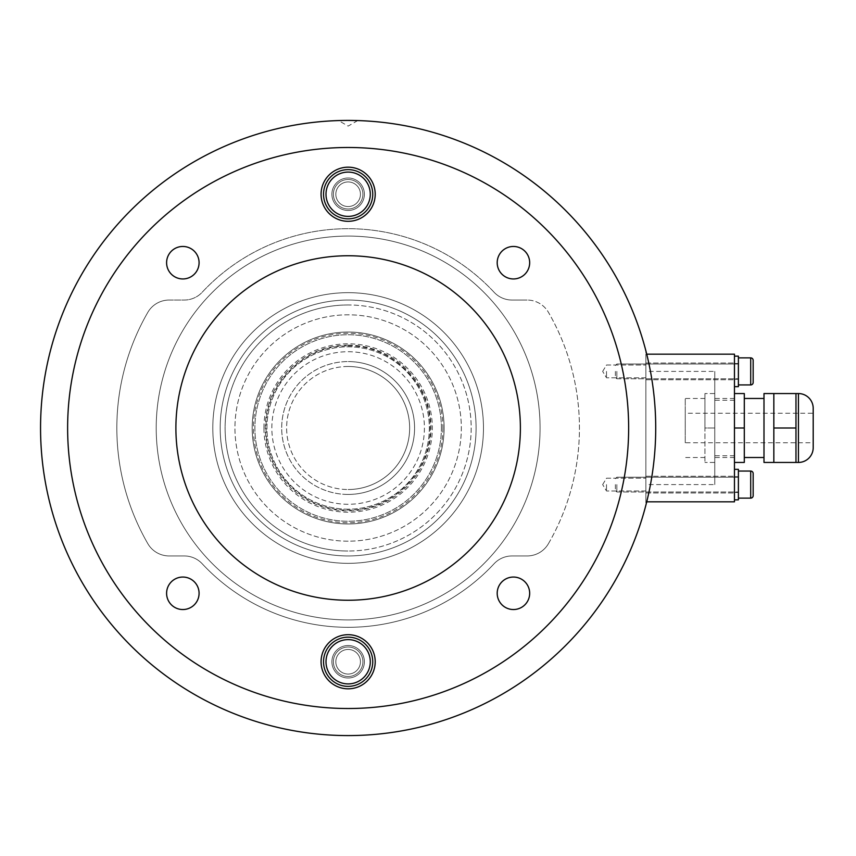 <?xml version="1.0" encoding="UTF-8"?>
<svg xmlns="http://www.w3.org/2000/svg" width="856" height="856" viewBox="0 0 856 856"><rect width="100%" height="100%" fill="white"/><g stroke="black" fill="none" stroke-linecap="round" stroke-linejoin="round"><path stroke-width="0.64" stroke-dasharray="4.28 3.21" d="M348.135 708.511A280.511 280.511 0 0 1 67.624 428A280.511 280.511 0 0 1 348.135 147.489A280.511 280.511 0 0 0 67.624 428A280.511 280.511 0 0 0 348.135 708.511A280.511 280.511 0 0 1 67.624 428A280.511 280.511 0 0 1 348.135 147.489A280.511 280.511 0 0 0 67.624 428A280.511 280.511 0 0 0 348.135 708.511A280.511 280.511 0 0 0 628.646 428A280.511 280.511 0 0 0 348.135 147.489A280.511 280.511 0 0 1 628.646 428A280.511 280.511 0 0 1 348.135 708.511A280.511 280.511 0 0 0 628.646 428A280.511 280.511 0 0 0 348.135 147.489A280.511 280.511 0 0 1 628.646 428A280.511 280.511 0 0 1 348.135 708.511A280.511 280.511 0 0 0 628.646 428A280.511 280.511 0 0 0 348.135 147.489A280.511 280.511 0 0 0 67.624 428A280.511 280.511 0 0 0 348.135 708.511A280.511 280.511 0 0 1 67.624 428A280.511 280.511 0 0 1 348.135 147.489A280.511 280.511 0 0 1 628.646 428A280.511 280.511 0 0 1 348.135 708.511A280.511 280.511 0 0 1 67.624 428A280.511 280.511 0 0 1 348.135 147.489A280.511 280.511 0 0 1 628.646 428A280.511 280.511 0 0 1 348.135 708.511M348.135 735.582A307.582 307.582 0 0 0 655.717 428A307.582 307.582 0 0 0 348.135 120.418A307.582 307.582 0 0 0 40.553 428A307.582 307.582 0 0 0 348.135 735.582M645.873 505.19A307.582 307.582 0 0 0 645.873 350.81A307.582 307.582 0 0 1 645.873 505.19L645.873 350.81L645.873 505.19M348.135 555.951A127.951 127.951 0 0 1 220.185 428A127.951 127.951 0 0 1 348.135 300.049A127.951 127.951 0 0 0 220.185 428A127.951 127.951 0 0 0 348.135 555.951A127.951 127.951 0 0 1 220.185 428A127.951 127.951 0 0 1 348.135 300.049A127.951 127.951 0 0 0 220.185 428A127.951 127.951 0 0 0 348.135 555.951A127.951 127.951 0 0 1 220.185 428A127.951 127.951 0 0 1 348.135 300.049A127.951 127.951 0 0 0 220.185 428A127.951 127.951 0 0 0 348.135 555.951A127.951 127.951 0 0 0 476.096 428A127.951 127.951 0 0 0 348.135 300.049A127.951 127.951 0 0 1 476.096 428A127.951 127.951 0 0 1 348.135 555.951A127.951 127.951 0 0 0 476.096 428A127.951 127.951 0 0 0 348.135 300.049A127.951 127.951 0 0 1 476.096 428A127.951 127.951 0 0 1 348.135 555.951A127.951 127.951 0 0 0 476.096 428A127.951 127.951 0 0 0 348.135 300.049A127.951 127.951 0 0 1 476.096 428A127.951 127.951 0 0 1 348.135 555.951A127.951 127.951 0 0 0 476.096 428A127.951 127.951 0 0 0 348.135 300.049A127.951 127.951 0 0 0 220.185 428A127.951 127.951 0 0 0 348.135 555.951A127.951 127.951 0 0 0 476.096 428A127.951 127.951 0 0 0 348.135 300.049A127.951 127.951 0 0 0 220.185 428A127.951 127.951 0 0 0 348.135 555.951A127.951 127.951 0 0 1 220.185 428A127.951 127.951 0 0 1 348.135 300.049A127.951 127.951 0 0 0 220.185 428A127.951 127.951 0 0 0 348.135 555.951A127.951 127.951 0 0 0 476.096 428A127.951 127.951 0 0 0 348.135 300.049A127.951 127.951 0 0 1 476.096 428A127.951 127.951 0 0 1 348.135 555.951A127.951 127.951 0 0 0 476.096 428A127.951 127.951 0 0 1 348.135 555.951A127.951 127.951 0 0 1 220.185 428M348.135 645.52A16.243 16.243 0 0 1 364.378 661.763A16.243 16.243 0 0 1 348.135 678.005A16.243 16.243 0 0 0 364.378 661.763A16.243 16.243 0 0 0 348.135 645.52A16.243 16.243 0 0 0 331.893 661.763A16.243 16.243 0 0 0 348.135 678.005A16.243 16.243 0 0 1 331.893 661.763A16.243 16.243 0 0 1 348.135 645.52M182.842 246.464A16.243 16.243 0 0 1 199.084 262.706A16.243 16.243 0 0 1 182.842 278.949A16.243 16.243 0 0 0 199.084 262.706A16.243 16.243 0 0 0 182.842 246.464A16.243 16.243 0 0 0 166.599 262.706A16.243 16.243 0 0 0 182.842 278.949A16.243 16.243 0 0 1 166.599 262.706A16.243 16.243 0 0 1 182.842 246.464A16.243 16.243 0 0 1 199.084 262.706A16.243 16.243 0 0 1 182.842 278.949A16.243 16.243 0 0 0 199.084 262.706A16.243 16.243 0 0 0 182.842 246.464A16.243 16.243 0 0 0 166.599 262.706A16.243 16.243 0 0 0 182.842 278.949A16.243 16.243 0 0 1 166.599 262.706A16.243 16.243 0 0 1 182.842 246.464A16.243 16.243 0 0 1 199.084 262.706A16.243 16.243 0 0 1 182.842 278.949A16.243 16.243 0 0 0 199.084 262.706A16.243 16.243 0 0 0 182.842 246.464A16.243 16.243 0 0 0 166.599 262.706A16.243 16.243 0 0 0 182.842 278.949A16.243 16.243 0 0 1 166.599 262.706A16.243 16.243 0 0 1 182.842 246.464M513.429 246.464A16.243 16.243 0 0 1 529.671 262.706A16.243 16.243 0 0 1 513.429 278.949A16.243 16.243 0 0 0 529.671 262.706A16.243 16.243 0 0 0 513.429 246.464A16.243 16.243 0 0 0 497.197 262.706A16.243 16.243 0 0 0 513.429 278.949A16.243 16.243 0 0 1 497.197 262.706A16.243 16.243 0 0 1 513.429 246.464A16.243 16.243 0 0 0 497.197 262.706A16.243 16.243 0 0 0 513.429 278.949A16.243 16.243 0 0 0 529.671 262.706A16.243 16.243 0 0 0 513.429 246.464A16.243 16.243 0 0 0 497.197 262.706A16.243 16.243 0 0 0 513.429 278.949A16.243 16.243 0 0 1 497.197 262.706A16.243 16.243 0 0 1 513.429 246.464A16.243 16.243 0 0 1 529.671 262.706A16.243 16.243 0 0 1 513.429 278.949A16.243 16.243 0 0 0 529.671 262.706A16.243 16.243 0 0 0 513.429 246.464M513.429 577.051A16.243 16.243 0 0 1 529.671 593.294A16.243 16.243 0 0 1 513.429 609.536A16.243 16.243 0 0 0 529.671 593.294A16.243 16.243 0 0 0 513.429 577.051A16.243 16.243 0 0 0 497.197 593.294A16.243 16.243 0 0 0 513.429 609.536A16.243 16.243 0 0 1 497.197 593.294A16.243 16.243 0 0 1 513.429 577.051A16.243 16.243 0 0 0 497.197 593.294A16.243 16.243 0 0 0 513.429 609.536A16.243 16.243 0 0 1 497.197 593.294A16.243 16.243 0 0 1 513.429 577.051A16.243 16.243 0 0 1 529.671 593.294A16.243 16.243 0 0 1 513.429 609.536A16.243 16.243 0 0 0 529.671 593.294A16.243 16.243 0 0 0 513.429 577.051A16.243 16.243 0 0 0 497.197 593.294A16.243 16.243 0 0 0 513.429 609.536A16.243 16.243 0 0 1 497.197 593.294A16.243 16.243 0 0 1 513.429 577.051A16.243 16.243 0 0 1 529.671 593.294A16.243 16.243 0 0 1 513.429 609.536A16.243 16.243 0 0 0 529.671 593.294A16.243 16.243 0 0 0 513.429 577.051M348.135 177.995A16.243 16.243 0 0 1 364.378 194.237A16.243 16.243 0 0 1 348.135 210.48A16.243 16.243 0 0 0 364.378 194.237A16.243 16.243 0 0 0 348.135 177.995A16.243 16.243 0 0 0 331.893 194.237A16.243 16.243 0 0 0 348.135 210.48A16.243 16.243 0 0 1 331.893 194.237A16.243 16.243 0 0 1 348.135 177.995M182.842 577.051A16.243 16.243 0 0 1 199.084 593.294A16.243 16.243 0 0 1 182.842 609.536A16.243 16.243 0 0 0 199.084 593.294A16.243 16.243 0 0 0 182.842 577.051A16.243 16.243 0 0 0 166.599 593.294A16.243 16.243 0 0 0 182.842 609.536A16.243 16.243 0 0 1 166.599 593.294A16.243 16.243 0 0 1 182.842 577.051A16.243 16.243 0 0 0 166.599 593.294A16.243 16.243 0 0 0 182.842 609.536A16.243 16.243 0 0 0 199.084 593.294A16.243 16.243 0 0 0 182.842 577.051A16.243 16.243 0 0 1 199.084 593.294A16.243 16.243 0 0 1 182.842 609.536A16.243 16.243 0 0 0 199.084 593.294A16.243 16.243 0 0 0 182.842 577.051A16.243 16.243 0 0 0 166.599 593.294A16.243 16.243 0 0 0 182.842 609.536A16.243 16.243 0 0 1 166.599 593.294A16.243 16.243 0 0 1 182.842 577.051M606.508 371.397L606.508 377.796L606.508 371.397M645.873 371.397L645.873 428L645.873 363.04L645.873 371.397L645.873 363.04L645.873 371.397L714.771 371.397L714.771 462.443L714.771 393.546L714.771 428L714.771 398.468L714.771 428L704.927 428L704.927 393.546L704.927 462.443L704.927 428L714.771 428L714.771 371.397M606.508 484.592L606.508 490.991L606.508 484.592M645.873 484.592L645.873 428L645.873 484.592L645.873 476.225L645.873 484.592L645.873 476.225L645.873 484.592L714.771 484.592L714.771 400.244L714.771 484.592M348.135 563.334A135.334 135.334 0 0 1 212.802 428A135.334 135.334 0 0 1 348.135 292.666A135.334 135.334 0 0 1 483.469 428A135.334 135.334 0 0 1 348.135 563.334A135.334 135.334 0 0 1 212.802 428A135.334 135.334 0 0 1 348.135 292.666A135.334 135.334 0 0 1 483.469 428A135.334 135.334 0 0 1 348.135 563.334A135.334 135.334 0 0 1 212.802 428A135.334 135.334 0 0 1 348.135 292.666A135.334 135.334 0 0 1 483.469 428A135.334 135.334 0 0 1 348.135 563.334A135.334 135.334 0 0 1 212.802 428A135.334 135.334 0 0 1 348.135 292.666A135.334 135.334 0 0 1 483.469 428A135.334 135.334 0 0 1 348.135 563.334M357.722 120.568L348.135 126.1L338.559 120.568M348.135 600.249A172.249 172.249 0 0 0 520.384 428A172.249 172.249 0 0 0 348.135 255.751A172.249 172.249 0 0 0 175.897 428A172.249 172.249 0 0 0 348.135 600.249A172.249 172.249 0 0 1 175.897 428A172.249 172.249 0 0 1 348.135 255.751A172.249 172.249 0 0 1 520.384 428A172.249 172.249 0 0 1 348.135 600.249A172.249 172.249 0 0 1 175.897 428A172.249 172.249 0 0 1 348.135 255.751A172.249 172.249 0 0 1 520.384 428A172.249 172.249 0 0 1 348.135 600.249M348.135 236.074A191.926 191.926 0 0 0 156.209 428A191.926 191.926 0 0 0 348.135 619.926A191.926 191.926 0 0 0 540.072 428A191.926 191.926 0 0 0 348.135 236.074A191.926 191.926 0 0 0 156.209 428A191.926 191.926 0 0 0 348.135 619.926A191.926 191.926 0 0 0 540.072 428A191.926 191.926 0 0 0 348.135 236.074A191.926 191.926 0 0 1 540.072 428A191.926 191.926 0 0 1 348.135 619.926A191.926 191.926 0 0 1 156.209 428A191.926 191.926 0 0 1 348.135 236.074A191.926 191.926 0 0 1 540.072 428A191.926 191.926 0 0 1 348.135 619.926A191.926 191.926 0 0 1 156.209 428A191.926 191.926 0 0 1 348.135 236.074M166.599 262.706A16.243 16.243 0 0 0 182.842 278.949A16.243 16.243 0 0 0 199.084 262.706A16.243 16.243 0 0 0 182.842 246.464A16.243 16.243 0 0 0 166.599 262.706A16.243 16.243 0 0 0 182.842 278.949A16.243 16.243 0 0 0 199.084 262.706A16.243 16.243 0 0 1 182.842 278.949A16.243 16.243 0 0 1 166.599 262.706A16.243 16.243 0 0 1 182.842 246.464A16.243 16.243 0 0 1 199.084 262.706A16.243 16.243 0 0 0 182.842 246.464A16.243 16.243 0 0 0 166.599 262.706M529.671 593.294A16.243 16.243 0 0 0 513.429 577.051A16.243 16.243 0 0 0 497.197 593.294A16.243 16.243 0 0 0 513.429 609.536A16.243 16.243 0 0 0 529.671 593.294A16.243 16.243 0 0 0 513.429 577.051A16.243 16.243 0 0 0 497.197 593.294A16.243 16.243 0 0 1 513.429 577.051A16.243 16.243 0 0 1 529.671 593.294A16.243 16.243 0 0 1 513.429 609.536A16.243 16.243 0 0 1 497.197 593.294A16.243 16.243 0 0 0 513.429 609.536A16.243 16.243 0 0 0 529.671 593.294M321.075 661.763A27.071 27.071 0 0 1 348.135 634.692A27.071 27.071 0 0 1 375.206 661.763A27.071 27.071 0 0 1 348.135 688.823A27.071 27.071 0 0 1 321.075 661.763M364.378 661.763A16.243 16.243 0 0 0 348.135 645.52A16.243 16.243 0 0 0 331.893 661.763A16.243 16.243 0 0 0 348.135 678.005A16.243 16.243 0 0 0 364.378 661.763A16.243 16.243 0 0 0 348.135 645.52A16.243 16.243 0 0 0 331.893 661.763A16.243 16.243 0 0 0 348.135 678.005A16.243 16.243 0 0 0 364.378 661.763A16.243 16.243 0 0 0 348.135 645.52A16.243 16.243 0 0 0 331.893 661.763A16.243 16.243 0 0 1 348.135 645.52A16.243 16.243 0 0 1 364.378 661.763A16.243 16.243 0 0 1 348.135 678.005A16.243 16.243 0 0 1 331.893 661.763A16.243 16.243 0 0 0 348.135 678.005A16.243 16.243 0 0 0 364.378 661.763A16.243 16.243 0 0 0 348.135 645.52A16.243 16.243 0 0 0 331.893 661.763A16.243 16.243 0 0 1 348.135 645.52A16.243 16.243 0 0 1 364.378 661.763A16.243 16.243 0 0 1 348.135 678.005A16.243 16.243 0 0 1 331.893 661.763A16.243 16.243 0 0 0 348.135 678.005A16.243 16.243 0 0 0 364.378 661.763M375.206 194.237A27.071 27.071 0 0 1 348.135 221.308A27.071 27.071 0 0 1 321.075 194.237A27.071 27.071 0 0 1 348.135 167.177A27.071 27.071 0 0 1 375.206 194.237M331.893 194.237A16.243 16.243 0 0 0 348.135 210.48A16.243 16.243 0 0 0 364.378 194.237A16.243 16.243 0 0 0 348.135 177.995A16.243 16.243 0 0 0 331.893 194.237A16.243 16.243 0 0 0 348.135 210.48A16.243 16.243 0 0 0 364.378 194.237A16.243 16.243 0 0 0 348.135 177.995A16.243 16.243 0 0 0 331.893 194.237A16.243 16.243 0 0 0 348.135 210.48A16.243 16.243 0 0 0 364.378 194.237A16.243 16.243 0 0 1 348.135 210.48A16.243 16.243 0 0 1 331.893 194.237A16.243 16.243 0 0 1 348.135 177.995A16.243 16.243 0 0 1 364.378 194.237A16.243 16.243 0 0 0 348.135 177.995A16.243 16.243 0 0 0 331.893 194.237A16.243 16.243 0 0 0 348.135 210.48A16.243 16.243 0 0 0 364.378 194.237A16.243 16.243 0 0 1 348.135 210.48A16.243 16.243 0 0 1 331.893 194.237A16.243 16.243 0 0 1 348.135 177.995A16.243 16.243 0 0 1 364.378 194.237A16.243 16.243 0 0 0 348.135 177.995A16.243 16.243 0 0 0 331.893 194.237M348.135 541.185A113.185 113.185 0 0 1 234.951 428A113.185 113.185 0 0 1 348.135 314.815A113.185 113.185 0 0 1 461.331 428A113.185 113.185 0 0 1 348.135 541.185A113.185 113.185 0 0 1 234.951 428A113.185 113.185 0 0 1 348.135 314.815A113.185 113.185 0 0 1 461.331 428A113.185 113.185 0 0 1 348.135 541.185M348.135 509.202A81.202 81.202 0 0 1 266.933 428A81.202 81.202 0 0 1 348.135 346.798A81.202 81.202 0 0 1 429.338 428A81.202 81.202 0 0 1 348.135 509.202A81.202 81.202 0 0 1 266.933 428A81.202 81.202 0 0 1 348.135 346.798A81.202 81.202 0 0 1 429.338 428A81.202 81.202 0 0 1 348.135 509.202M199.084 593.294A16.243 16.243 0 0 0 182.842 577.051A16.243 16.243 0 0 0 166.599 593.294A16.243 16.243 0 0 1 182.842 577.051A16.243 16.243 0 0 1 199.084 593.294A16.243 16.243 0 0 1 182.842 609.536A16.243 16.243 0 0 1 166.599 593.294A16.243 16.243 0 0 0 182.842 609.536A16.243 16.243 0 0 0 199.084 593.294A16.243 16.243 0 0 0 182.842 577.051A16.243 16.243 0 0 0 166.599 593.294A16.243 16.243 0 0 1 182.842 577.051A16.243 16.243 0 0 1 199.084 593.294A16.243 16.243 0 0 1 182.842 609.536A16.243 16.243 0 0 1 166.599 593.294A16.243 16.243 0 0 0 182.842 609.536A16.243 16.243 0 0 0 199.084 593.294M360.44 661.763A12.305 12.305 0 0 0 348.135 649.458A12.305 12.305 0 0 0 335.83 661.763A12.305 12.305 0 0 1 348.135 649.458A12.305 12.305 0 0 1 360.44 661.763A12.305 12.305 0 0 1 348.135 674.068A12.305 12.305 0 0 1 335.83 661.763A12.305 12.305 0 0 0 348.135 674.068A12.305 12.305 0 0 0 360.44 661.763A12.305 12.305 0 0 0 348.135 649.458A12.305 12.305 0 0 0 335.83 661.763A12.305 12.305 0 0 0 348.135 674.068A12.305 12.305 0 0 0 360.44 661.763M335.83 194.237A12.305 12.305 0 0 0 348.135 206.542A12.305 12.305 0 0 0 360.44 194.237A12.305 12.305 0 0 1 348.135 206.542A12.305 12.305 0 0 1 335.83 194.237A12.305 12.305 0 0 1 348.135 181.932A12.305 12.305 0 0 1 360.44 194.237A12.305 12.305 0 0 0 348.135 181.932A12.305 12.305 0 0 0 335.83 194.237A12.305 12.305 0 0 0 348.135 206.542A12.305 12.305 0 0 0 360.44 194.237A12.305 12.305 0 0 0 348.135 181.932A12.305 12.305 0 0 0 335.83 194.237M497.197 262.706A16.243 16.243 0 0 0 513.429 278.949A16.243 16.243 0 0 0 529.671 262.706A16.243 16.243 0 0 1 513.429 278.949A16.243 16.243 0 0 1 497.197 262.706A16.243 16.243 0 0 1 513.429 246.464A16.243 16.243 0 0 1 529.671 262.706A16.243 16.243 0 0 0 513.429 246.464A16.243 16.243 0 0 0 497.197 262.706A16.243 16.243 0 0 0 513.429 278.949A16.243 16.243 0 0 0 529.671 262.706A16.243 16.243 0 0 1 513.429 278.949A16.243 16.243 0 0 1 497.197 262.706A16.243 16.243 0 0 1 513.429 246.464A16.243 16.243 0 0 1 529.671 262.706A16.243 16.243 0 0 0 513.429 246.464A16.243 16.243 0 0 0 497.197 262.706M333.369 661.763A14.766 14.766 0 0 0 348.135 676.529A14.766 14.766 0 0 0 362.901 661.763A14.766 14.766 0 0 0 348.135 646.997A14.766 14.766 0 0 0 333.369 661.763A14.766 14.766 0 0 0 348.135 676.529A14.766 14.766 0 0 0 362.901 661.763A14.766 14.766 0 0 0 348.135 646.997A14.766 14.766 0 0 0 333.369 661.763M323.536 661.763A24.61 24.61 0 0 0 348.135 686.373A24.61 24.61 0 0 0 372.745 661.763A24.61 24.61 0 0 0 348.135 637.153A24.61 24.61 0 0 0 323.536 661.763M333.369 194.237A14.766 14.766 0 0 0 348.135 209.003A14.766 14.766 0 0 0 362.901 194.237A14.766 14.766 0 0 0 348.135 179.471A14.766 14.766 0 0 0 333.369 194.237A14.766 14.766 0 0 0 348.135 209.003A14.766 14.766 0 0 0 362.901 194.237A14.766 14.766 0 0 0 348.135 179.471A14.766 14.766 0 0 0 333.369 194.237M323.536 194.237A24.61 24.61 0 0 0 348.135 218.847A24.61 24.61 0 0 0 372.745 194.237A24.61 24.61 0 0 0 348.135 169.627A24.61 24.61 0 0 0 323.536 194.237M616.844 484.592L616.844 491.975L616.844 484.592M615.368 484.592L615.368 490.499L615.368 484.592M734.459 499.851L734.459 469.334L734.459 499.851L734.459 469.334L734.459 499.851L738.396 499.851L738.396 469.334M753.162 495.667L753.162 473.518L753.162 495.667A2.461 2.461 0 0 1 750.701 498.128L750.701 471.057L750.701 484.592L750.701 471.057L738.396 471.057M616.844 371.397L616.844 378.78L616.844 371.397M615.368 371.397L615.368 377.303L615.368 371.397M734.459 386.655L734.459 371.397L734.459 386.655L738.396 386.655L738.396 356.15L738.396 379.272L738.396 356.15L734.459 356.15L734.459 386.655L734.459 356.15M753.162 360.333A2.461 2.461 0 0 0 750.701 357.872L750.701 384.933A2.461 2.461 0 0 0 753.162 382.471L753.162 360.333L753.162 382.471M734.459 371.397L734.459 379.764L734.459 371.397M738.396 371.397L738.396 363.533L738.396 371.397M734.459 484.592L734.459 492.96L734.459 484.592M738.396 484.592L738.396 476.717L738.396 484.592M441.396 428A93.261 93.261 0 0 0 348.135 334.739A93.261 93.261 0 0 0 254.885 428A93.261 93.261 0 0 0 348.135 521.261A93.261 93.261 0 0 0 441.396 428A93.261 93.261 0 0 0 348.135 334.739A93.261 93.261 0 0 0 254.885 428A93.261 93.261 0 0 0 348.135 521.261A93.261 93.261 0 0 0 441.396 428M212.802 428A135.334 135.334 0 0 0 348.135 563.334A135.334 135.334 0 0 0 483.469 428A135.334 135.334 0 0 0 348.135 292.666A135.334 135.334 0 0 0 212.802 428A135.334 135.334 0 0 0 348.135 563.334A135.334 135.334 0 0 0 483.469 428A135.334 135.334 0 0 0 348.135 292.666A135.334 135.334 0 0 0 212.802 428M442.873 428A94.738 94.738 0 0 1 348.135 522.738A94.738 94.738 0 0 1 253.408 428A94.738 94.738 0 0 1 348.135 333.262A94.738 94.738 0 0 1 442.873 428M424.416 428A76.28 76.28 0 0 1 348.135 504.28A76.28 76.28 0 0 1 271.855 428A76.28 76.28 0 0 1 348.135 351.72A76.28 76.28 0 0 1 424.416 428A76.28 76.28 0 0 1 348.135 504.28A76.28 76.28 0 0 1 271.855 428A76.28 76.28 0 0 1 348.135 351.72A76.28 76.28 0 0 1 424.416 428M252.178 428A95.968 95.968 0 0 1 348.135 332.032A95.968 95.968 0 0 1 444.104 428A95.968 95.968 0 0 1 348.135 523.968A95.968 95.968 0 0 1 252.178 428A95.968 95.968 0 0 1 348.135 332.032A95.968 95.968 0 0 1 444.104 428A95.968 95.968 0 0 1 348.135 523.968A95.968 95.968 0 0 1 252.178 428A95.968 95.968 0 0 1 348.135 332.032A95.968 95.968 0 0 1 444.104 428A95.968 95.968 0 0 1 348.135 523.968A95.968 95.968 0 0 1 252.178 428A95.968 95.968 0 0 1 348.135 332.032A95.968 95.968 0 0 1 444.104 428A95.968 95.968 0 0 1 348.135 523.968A95.968 95.968 0 0 1 252.178 428M628.646 428A280.511 280.511 0 0 1 348.135 708.511A280.511 280.511 0 0 1 67.624 428A280.511 280.511 0 0 0 348.135 708.511A280.511 280.511 0 0 0 628.646 428A280.511 280.511 0 0 0 348.135 147.489A280.511 280.511 0 0 0 67.624 428A280.511 280.511 0 0 1 348.135 147.489A280.511 280.511 0 0 1 628.646 428A280.511 280.511 0 0 0 348.135 147.489A280.511 280.511 0 0 0 67.624 428A280.511 280.511 0 0 1 348.135 147.489A280.511 280.511 0 0 1 628.646 428A280.511 280.511 0 0 1 348.135 708.511A280.511 280.511 0 0 1 67.624 428A280.511 280.511 0 0 0 348.135 708.511A280.511 280.511 0 0 0 628.646 428M512.048 555.951A24.61 24.61 0 0 0 494.03 563.794A24.61 24.61 0 0 1 512.048 555.951L527.135 555.951L512.048 555.951A24.61 24.61 0 0 0 494.03 563.794A199.309 199.309 0 0 1 202.241 563.794A24.61 24.61 0 0 0 184.233 555.951A24.61 24.61 0 0 1 202.241 563.794A199.309 199.309 0 0 0 494.03 563.794A24.61 24.61 0 0 1 512.048 555.951L527.135 555.951A24.61 24.61 0 0 0 548.45 543.646A24.61 24.61 0 0 1 527.135 555.951A24.61 24.61 0 0 0 548.45 543.646A231.302 231.302 0 0 0 548.45 312.354A24.61 24.61 0 0 0 527.135 300.049A24.61 24.61 0 0 1 548.45 312.354A231.302 231.302 0 0 1 548.45 543.646A24.61 24.61 0 0 1 527.135 555.951L512.048 555.951M184.233 555.951L169.135 555.951A24.61 24.61 0 0 1 147.821 543.646A24.61 24.61 0 0 0 169.135 555.951L184.233 555.951A24.61 24.61 0 0 1 202.241 563.794A24.61 24.61 0 0 0 184.233 555.951L169.135 555.951A24.61 24.61 0 0 1 147.821 543.646A231.302 231.302 0 0 1 147.821 312.354A24.61 24.61 0 0 1 169.135 300.049A24.61 24.61 0 0 0 147.821 312.354A231.302 231.302 0 0 0 147.821 543.646A24.61 24.61 0 0 0 169.135 555.951L184.233 555.951M169.135 300.049L184.233 300.049A24.61 24.61 0 0 0 202.241 292.206A24.61 24.61 0 0 1 184.233 300.049L169.135 300.049A24.61 24.61 0 0 0 147.821 312.354A24.61 24.61 0 0 1 169.135 300.049L184.233 300.049A24.61 24.61 0 0 0 202.241 292.206A199.309 199.309 0 0 1 494.03 292.206A24.61 24.61 0 0 0 512.048 300.049A24.61 24.61 0 0 1 494.03 292.206A199.309 199.309 0 0 0 202.241 292.206A24.61 24.61 0 0 1 184.233 300.049L169.135 300.049M512.048 300.049L527.135 300.049L512.048 300.049A24.61 24.61 0 0 1 494.03 292.206A24.61 24.61 0 0 0 512.048 300.049L527.135 300.049L512.048 300.049M494.03 292.206A199.309 199.309 0 0 0 202.241 292.206A199.309 199.309 0 0 1 494.03 292.206M147.821 312.354A231.302 231.302 0 0 0 147.821 543.646A231.302 231.302 0 0 1 147.821 312.354M202.241 563.794A199.309 199.309 0 0 0 494.03 563.794A199.309 199.309 0 0 1 202.241 563.794M548.45 543.646A231.302 231.302 0 0 0 548.45 312.354A24.61 24.61 0 0 0 527.135 300.049A24.61 24.61 0 0 1 548.45 312.354A231.302 231.302 0 0 1 548.45 543.646M348.135 366.486A61.514 61.514 0 0 0 286.621 428A61.514 61.514 0 0 0 348.135 489.514A61.514 61.514 0 0 1 286.621 428A61.514 61.514 0 0 1 348.135 366.486A61.514 61.514 0 0 1 409.65 428A61.514 61.514 0 0 1 348.135 489.514A61.514 61.514 0 0 0 409.65 428A61.514 61.514 0 0 0 348.135 366.486A61.514 61.514 0 0 1 409.65 428A61.514 61.514 0 0 0 348.135 366.486A61.514 61.514 0 0 0 286.621 428M813.2 413.234L813.2 442.766L813.2 413.234L685.249 413.234L685.249 442.766L813.2 442.766M734.459 428L734.459 393.546L734.459 455.756L734.459 400.244L734.459 428L744.303 428L744.303 462.443L734.459 462.443M773.835 428L773.835 393.546L773.835 410.773L773.835 393.546L795.973 393.546L795.973 462.443L795.973 445.216L795.973 462.443L773.835 462.443L773.835 410.773L773.835 428L795.973 428M763.991 393.546L763.991 462.443M813.2 408.312L813.2 447.677M685.249 428L685.249 398.468L685.249 428M685.249 442.766L685.249 413.234M734.459 393.546L744.303 393.546L744.303 428M714.771 393.546L704.927 393.546L714.771 393.546M714.771 462.443L704.927 462.443L714.771 462.443M646.729 354.181L645.873 354.181L645.873 501.819L645.873 354.181L734.459 354.181L734.459 501.819L646.729 501.819M750.701 498.128L750.701 484.592L750.701 498.128L738.396 498.128M263.948 428A84.188 84.188 0 0 1 348.135 343.812A84.188 84.188 0 0 1 432.323 428A84.188 84.188 0 0 1 348.135 512.188A84.188 84.188 0 0 1 263.948 428M348.135 345.139A82.861 82.861 0 0 1 430.996 428A82.861 82.861 0 0 1 348.135 510.861A82.861 82.861 0 0 1 265.274 428A82.861 82.861 0 0 1 348.135 345.139M348.135 304.971A123.029 123.029 0 0 0 225.107 428A123.029 123.029 0 0 0 348.135 551.029A123.029 123.029 0 0 1 225.107 428A123.029 123.029 0 0 1 348.135 304.971A123.029 123.029 0 0 1 471.175 428A123.029 123.029 0 0 1 348.135 551.029A123.029 123.029 0 0 0 471.175 428A123.029 123.029 0 0 0 348.135 304.971M348.135 494.436A66.436 66.436 0 0 1 281.699 428A66.436 66.436 0 0 1 348.135 361.564A66.436 66.436 0 0 0 281.699 428A66.436 66.436 0 0 0 348.135 494.436A66.436 66.436 0 0 0 414.572 428A66.436 66.436 0 0 0 348.135 361.564A66.436 66.436 0 0 1 414.572 428A66.436 66.436 0 0 1 348.135 494.436M348.135 489.514A61.514 61.514 0 0 0 409.65 428M348.135 300.049A127.951 127.951 0 0 1 476.096 428M798.434 393.546L798.434 462.443M645.873 377.796L606.508 377.796L602.667 371.397L606.508 377.796L645.873 377.796M645.873 490.991L606.508 490.991L602.667 484.592L606.508 490.991L645.873 490.991M602.667 484.592L606.508 478.194L645.873 478.194L606.508 478.194L602.667 484.592M602.667 371.397L606.508 365.009L645.873 365.009L606.508 365.009L602.667 371.397M615.368 478.686L616.844 477.209L738.396 477.209L616.844 477.209L615.368 478.686M616.844 491.975L738.396 491.975L616.844 491.975L615.368 490.499L616.844 491.975M615.368 365.501L616.844 364.025L738.396 364.025L616.844 364.025L615.368 365.501M738.396 357.872L750.701 357.872M738.396 384.933L750.701 384.933M616.844 378.78L738.396 378.78L616.844 378.78L615.368 377.303L616.844 378.78M734.459 379.272L738.396 379.272L734.459 379.272M734.459 363.533L738.396 363.533L734.459 363.533M734.459 492.468L738.396 492.468L734.459 492.468M734.459 476.717L738.396 476.717L734.459 476.717M348.135 345.963C391.962 344.818 431.317 384.173 430.172 428C431.317 471.827 391.962 511.182 348.135 510.037C304.308 511.182 264.964 471.827 266.098 428C264.964 384.173 304.308 344.818 348.135 345.963M734.459 457.521L714.771 457.521M704.927 398.468L685.249 398.468M704.927 457.521L685.249 457.521M734.459 398.468L714.771 398.468M645.873 492.96L734.459 492.96L645.873 492.96M645.873 379.764L734.459 379.764L645.873 379.764M734.459 455.756L714.771 455.756M734.459 400.244L714.771 400.244M645.873 476.225L734.459 476.225L645.873 476.225M645.873 363.04L734.459 363.04L645.873 363.04"/><path stroke-width="1.28" d="M348.135 120.418A307.582 307.582 0 0 1 655.717 428A307.582 307.582 0 0 1 348.135 735.582A307.582 307.582 0 0 1 40.553 428A307.582 307.582 0 0 1 348.135 120.418L357.722 120.568L348.135 120.418M348.135 600.249A172.249 172.249 0 0 0 520.384 428A172.249 172.249 0 0 0 348.135 255.751A172.249 172.249 0 0 0 175.897 428A172.249 172.249 0 0 0 348.135 600.249M348.135 708.511A280.511 280.511 0 0 0 628.646 428A280.511 280.511 0 0 0 348.135 147.489A280.511 280.511 0 0 0 67.624 428A280.511 280.511 0 0 0 348.135 708.511M199.084 262.706A16.243 16.243 0 0 1 182.842 278.949A16.243 16.243 0 0 1 166.599 262.706A16.243 16.243 0 0 1 182.842 246.464A16.243 16.243 0 0 1 199.084 262.706M182.842 577.051A16.243 16.243 0 0 1 199.084 593.294A16.243 16.243 0 0 1 182.842 609.536A16.243 16.243 0 0 1 166.599 593.294A16.243 16.243 0 0 1 182.842 577.051M497.197 593.294A16.243 16.243 0 0 1 513.429 577.051A16.243 16.243 0 0 1 529.671 593.294A16.243 16.243 0 0 1 513.429 609.536A16.243 16.243 0 0 1 497.197 593.294M513.429 278.949A16.243 16.243 0 0 1 497.197 262.706A16.243 16.243 0 0 1 513.429 246.464A16.243 16.243 0 0 1 529.671 262.706A16.243 16.243 0 0 1 513.429 278.949M321.075 661.763A27.071 27.071 0 0 1 348.135 634.692A27.071 27.071 0 0 1 375.206 661.763A27.071 27.071 0 0 1 348.135 688.823A27.071 27.071 0 0 1 321.075 661.763M375.206 194.237A27.071 27.071 0 0 1 348.135 221.308A27.071 27.071 0 0 1 321.075 194.237A27.071 27.071 0 0 1 348.135 167.177A27.071 27.071 0 0 1 375.206 194.237M348.135 637.153A24.61 24.61 0 0 0 323.536 661.763A24.61 24.61 0 0 0 348.135 686.373A24.61 24.61 0 0 0 372.745 661.763A24.61 24.61 0 0 0 348.135 637.153M348.135 169.627A24.61 24.61 0 0 0 323.536 194.237A24.61 24.61 0 0 0 348.135 218.847A24.61 24.61 0 0 0 372.745 194.237A24.61 24.61 0 0 0 348.135 169.627M753.162 495.667L753.162 473.518A2.461 2.461 0 0 0 750.701 471.057L750.701 498.128A2.461 2.461 0 0 0 753.162 495.667L753.162 473.518A2.461 2.461 0 0 0 750.701 471.057L738.396 471.057M753.162 382.471L753.162 360.333A2.461 2.461 0 0 0 750.701 357.872L750.701 384.933A2.461 2.461 0 0 0 753.162 382.471L753.162 360.333M734.459 356.15L738.396 356.15L738.396 386.655L734.459 386.655M738.396 469.334L734.459 469.334L738.396 469.334L738.396 499.851L734.459 499.851M763.991 462.443L763.991 393.546L773.835 393.546L773.835 462.443L763.991 462.443M798.434 393.546L798.434 462.443A14.766 14.766 0 0 0 813.2 447.677L813.2 408.312A14.766 14.766 0 0 0 798.434 393.546L773.835 393.546M798.434 462.443L795.973 462.443L795.973 393.546M734.459 462.443L744.303 462.443L744.303 393.546L734.459 393.546M744.303 428L734.459 428M795.973 462.443L773.835 462.443M795.973 428L773.835 428M646.729 354.181L734.459 354.181L734.459 501.819L646.729 501.819M323.536 661.763A24.61 24.61 0 0 0 348.135 686.373A24.61 24.61 0 0 0 372.745 661.763M348.135 683.912A22.149 22.149 0 0 1 325.997 661.763A22.149 22.149 0 0 1 348.135 639.614A22.149 22.149 0 0 1 370.284 661.763A22.149 22.149 0 0 1 348.135 683.912M323.536 194.237A24.61 24.61 0 0 0 348.135 218.847A24.61 24.61 0 0 0 372.745 194.237M348.135 216.386A22.149 22.149 0 0 1 325.997 194.237A22.149 22.149 0 0 1 348.135 172.088A22.149 22.149 0 0 1 370.284 194.237A22.149 22.149 0 0 1 348.135 216.386M738.396 498.128L750.701 498.128M738.396 357.872L750.701 357.872M738.396 384.933L750.701 384.933M763.991 457.521L744.303 457.521M763.991 398.468L744.303 398.468"/></g></svg>
